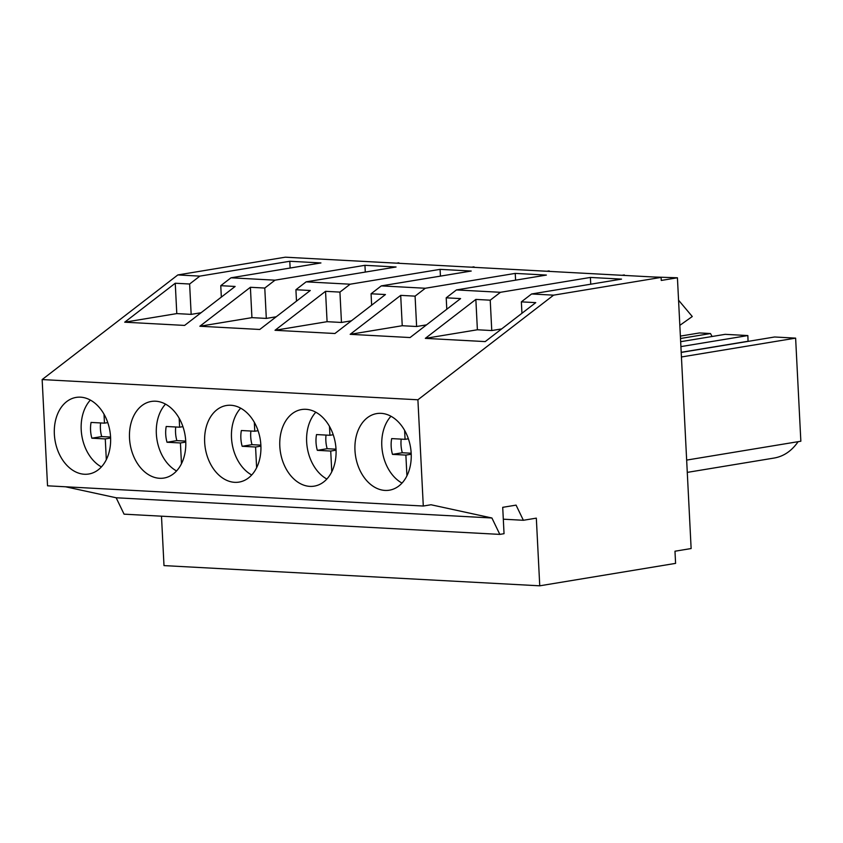 <?xml version="1.0" encoding="UTF-8"?>
<svg xmlns="http://www.w3.org/2000/svg" width="843" height="843" viewBox="0 0 843 843"><rect width="100%" height="100%" fill="white"/><g stroke="black" fill="none" stroke-linecap="round" stroke-linejoin="round"><path stroke-width="1.26" d="M321.404 259.128L299.36 257.937M161.487 516.19L163.995 565.6L539.752 585.811L675.591 563.377L674.98 551.217L691.134 548.54L677.424 277.779L661.26 280.445L661.102 277.4L553.598 295.155L417.907 399.782L423.291 506.032L431.015 504.757L491.912 517.992L499.825 534.388L504.04 533.693L502.713 507.328L516.064 505.126L523.377 520.279L536.327 518.139L539.752 585.811M65.606 486.79L116.155 497.77L124.069 514.167L499.825 534.388M661.102 277.4L285.345 257.189L177.841 274.934L42.15 379.571L47.535 485.81L423.291 506.032M577.919 272.932L624.336 275.429M653.072 276.968L677.424 277.779M352.469 260.793L398.887 263.29M427.622 264.839L474.029 267.336M502.765 268.885L549.183 271.383M503.313 519.193L523.377 520.279M116.155 497.77L491.912 517.992M42.15 379.571L417.907 399.782M80.517 397.169A38.82 27.83 -99.4 0 0 76.144 397.411A38.82 27.83 -99.4 0 0 54.595 437.222A38.82 27.83 -99.4 0 0 84.416 474.251A38.82 27.83 -99.4 0 0 88.789 474.008A38.82 27.83 -99.4 0 0 110.338 434.198A38.82 27.83 -99.4 0 0 80.517 397.169M159.569 478.287A38.82 27.83 -99.4 0 0 163.942 478.055A38.82 27.83 -99.4 0 0 185.492 438.234A38.82 27.83 -99.4 0 0 155.67 401.215A38.82 27.83 -99.4 0 0 151.297 401.458A38.82 27.83 -99.4 0 0 129.748 441.268A38.82 27.83 -99.4 0 0 159.569 478.287M305.967 409.308A38.82 27.83 -99.4 0 0 301.594 409.54A38.82 27.83 -99.4 0 0 280.055 449.361A38.82 27.83 -99.4 0 0 309.876 486.379A38.82 27.83 -99.4 0 0 314.249 486.137A38.82 27.83 -99.4 0 0 335.788 446.326A38.82 27.83 -99.4 0 0 305.967 409.308M234.723 482.333A38.82 27.83 -99.4 0 0 239.096 482.091A38.82 27.83 -99.4 0 0 260.635 442.28A38.82 27.83 -99.4 0 0 230.813 405.262A38.82 27.83 -99.4 0 0 226.44 405.504A38.82 27.83 -99.4 0 0 204.902 445.315A38.82 27.83 -99.4 0 0 234.723 482.333M385.03 490.426A38.82 27.83 -99.4 0 0 389.403 490.183A38.82 27.83 -99.4 0 0 410.941 450.373A38.82 27.83 -99.4 0 0 381.12 413.344A38.82 27.83 -99.4 0 0 376.747 413.586A38.82 27.83 -99.4 0 0 355.209 453.397A38.82 27.83 -99.4 0 0 385.03 490.426M177.841 274.934L199.854 276.125L289.792 261.267L320.93 262.942L230.993 277.8L275.008 280.171L364.945 265.313L396.073 266.989L306.135 281.847L350.151 284.207L440.088 269.36L471.226 271.035L381.289 285.882L425.304 288.253L515.242 273.395L546.38 275.071L456.442 289.929L500.457 292.3L490.226 300.182L491.764 330.551L477.391 329.771L425.325 338.37L475.852 299.413L490.226 300.182M456.442 289.929L446.21 297.821L460.594 298.591L410.067 337.548L350.172 334.323L400.699 295.366L415.083 296.146L416.621 326.504L402.237 325.725L350.172 334.323M425.304 288.253L415.083 296.146M381.289 285.882L371.068 293.775L385.441 294.544L334.913 333.512L275.018 330.287L325.546 291.32L339.929 292.099L341.468 322.458L327.084 321.689L275.018 330.287M350.151 284.207L339.929 292.099M306.135 281.847L295.914 289.729L310.287 290.498L259.76 329.465L199.865 326.241L250.392 287.284L264.776 288.053L266.314 318.412L251.931 317.642L199.865 326.241M275.008 280.171L264.776 288.053M230.993 277.8L220.761 285.682L235.134 286.462L184.606 325.419L124.711 322.195L175.249 283.237L189.622 284.007L191.161 314.376L176.788 313.596L124.711 322.195M199.854 276.125L189.622 284.007M500.457 292.3L590.395 277.442L621.533 279.117L531.596 293.975L553.598 295.155M531.596 293.975L521.364 301.857L535.748 302.637L485.21 341.594L425.325 338.37M624.315 274.923L622.008 275.303M549.162 270.877L546.854 271.256M474.008 266.831L471.701 267.21M398.855 262.784L396.547 263.164M712.103 336.494L710.48 333.543L680.491 338.496M710.48 333.543L699.469 332.943L680.375 336.104M798.142 441.669C791.756 450.868 783.8 456.316 774.264 458.023L687.277 472.386M681.197 352.427L774.622 336.989L795.623 338.127L800.85 441.226L686.655 460.088M795.623 338.127L681.429 356.979M680.659 341.689L725.191 334.334L747.846 335.556L680.902 346.61M679.827 325.356L692.272 316.525L678.552 300.182M446.21 297.821L446.79 309.233M426.516 324.871L416.621 326.504M400.699 295.366L402.237 325.725M515.242 273.395L515.589 280.161M371.068 293.775L371.637 305.187M351.362 320.825L341.468 322.458M325.546 291.32L327.084 321.689M440.088 269.36L440.436 276.114M295.914 289.729L296.494 301.141M276.209 316.778L266.314 318.412M250.392 287.284L251.931 317.642M364.945 265.313L365.282 272.078M220.761 285.682L221.34 297.105M201.055 312.742L191.161 314.376M175.249 283.237L176.788 313.596M289.792 261.267L290.129 268.032M521.364 301.857L521.943 313.269M501.659 328.918L491.764 330.551M475.852 299.413L477.391 329.771M590.395 277.442L590.743 284.207M747.846 335.556L748.068 341.383M748.131 341.246L681.197 352.3M90.37 400.077A38.82 27.83 -99.4 0 0 81.855 435.81A38.82 27.83 -99.4 0 0 101.402 466.906M106.323 459.656L105.27 438.918L91.866 438.202A25.88 18.557 -99.4 0 1 91.076 422.427L104.469 423.154L104.016 414.208M104.469 423.154L107.778 422.606M100.58 422.944A25.88 18.557 -99.4 0 0 101.708 436.579L91.866 438.202M110.57 437.053L101.708 436.579M105.27 438.918L110.612 438.044M165.523 404.124A38.82 27.83 -99.4 0 0 156.998 439.856A38.82 27.83 -99.4 0 0 176.556 470.952M181.466 463.703L180.423 442.965L167.019 442.248A25.88 18.557 -99.4 0 1 166.219 426.474L179.622 427.201L179.169 418.254M179.622 427.201L182.92 426.653M175.734 426.99A25.88 18.557 -99.4 0 0 176.861 440.626L167.019 442.248M185.713 441.1L176.861 440.626M180.423 442.965L185.766 442.08M240.677 408.17A38.82 27.83 -99.4 0 0 232.152 443.903A38.82 27.83 -99.4 0 0 251.709 474.988M256.62 467.739L255.577 447.011L242.173 446.284A25.88 18.557 -99.4 0 1 241.372 430.52L254.776 431.237L254.323 422.29M254.776 431.237L258.074 430.699M250.887 431.036A25.88 18.557 -99.4 0 0 252.015 444.661L242.173 446.284M260.866 445.146L252.015 444.661M255.577 447.011L260.909 446.126M315.819 412.216A38.82 27.83 -99.4 0 0 307.305 447.939A38.82 27.83 -99.4 0 0 326.863 479.035M331.773 471.785L330.719 451.058L317.326 450.331A25.88 18.557 -99.4 0 1 316.525 434.566L329.929 435.283L329.476 426.337M329.929 435.283L333.227 434.735M326.041 435.072A25.88 18.557 -99.4 0 0 327.158 448.708L317.326 450.331M336.02 449.182L327.158 448.708M330.719 451.058L336.062 450.173M390.973 416.252A38.82 27.83 -99.4 0 0 382.459 451.985A38.82 27.83 -99.4 0 0 402.016 483.081M406.927 475.831L405.873 455.094L392.48 454.377A25.88 18.557 -99.4 0 1 391.679 438.602L405.072 439.329L404.619 430.383M405.072 439.329L408.381 438.781M401.194 439.119A25.88 18.557 -99.4 0 0 402.311 452.754L392.48 454.377M411.173 453.228L402.311 452.754M405.873 455.094L411.215 454.219"/></g></svg>
